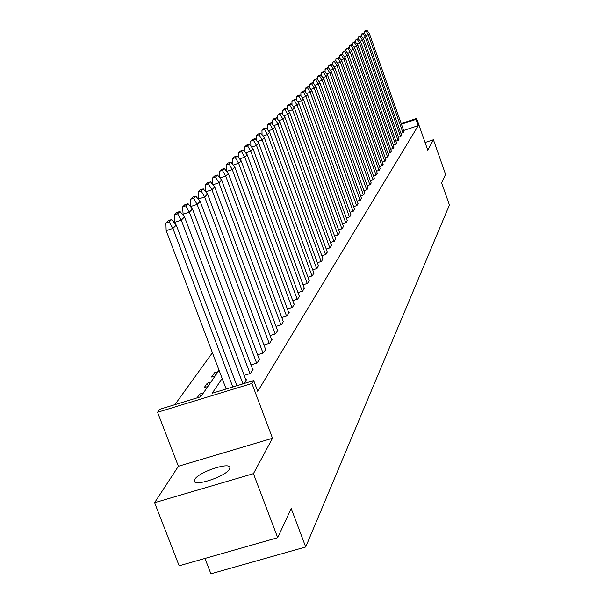 <?xml version="1.0" encoding="UTF-8"?>
<svg xmlns="http://www.w3.org/2000/svg" width="604" height="604" viewBox="0 0 604 604"><rect width="100%" height="100%" fill="white"/><g stroke="black" fill="none" stroke-linecap="round" stroke-linejoin="round"><path stroke-width="0.91" d="M229.444 469.097C225.949 476.526 192.789 487.375 194.337 480.603L194.82 479.327C198.731 471.852 231.121 461.29 229.852 467.919L229.444 469.097M401.199 123.556L416.617 118.444L427.791 150.215L433.423 139.758L445.571 174.352L441.637 182.869L449.414 204.975L305.707 546.982L291.211 508.477L277.704 537.703L179.154 565.797L154.586 502.694L253.431 473.649L272.51 438.262L251.906 383.464L157.553 412.26L159.773 409.27L200.77 396.745L219.048 370.267M277.704 537.703L253.431 473.649M433.423 139.758L425.08 142.499M272.51 438.262L178.384 466.273L154.586 502.694M178.384 466.273L157.553 412.26M212.419 352.736L174.888 404.65M204.96 558.436L210.902 573.8L305.707 546.982M398.436 137.214L400.814 136.428L401.479 134.956M393.325 145.149L395.801 144.333L396.496 142.801M387.979 153.446L390.561 152.593L391.294 150.985M382.385 162.121L385.08 161.238L385.858 159.554M376.526 171.196L379.342 170.283L380.165 168.508M370.38 180.717L373.332 179.758L374.208 177.901M363.94 190.705L367.028 189.701L367.949 187.746M357.16 201.192L360.399 200.143L361.388 198.089M350.033 212.223L353.438 211.128L354.48 208.961M342.521 223.842L346.1 222.695L347.209 220.407M334.593 236.096L338.368 234.888L339.546 232.472M326.22 249.037L330.199 247.768L331.46 245.209M317.357 262.717L321.554 261.389L322.906 258.678M307.957 277.221L312.404 275.817L313.853 272.933M297.976 292.608L302.695 291.12L304.242 288.063M287.361 308.969L292.374 307.398L294.541 303.978L294.035 304.137M276.036 326.394L281.381 324.733L283.691 321.086L283.163 321.252M263.94 344.997L269.641 343.238L272.117 339.342L271.566 339.508M250.992 364.899L257.093 363.027L259.735 358.851L259.169 359.033M245.881 379.946L246.47 379.765L244.099 383.51M222.159 378.474L212.163 393.264L253.703 380.573L257.757 391.354L418.247 125.655L403.646 130.487M244.167 375.386L250.479 373.446L253.219 369.127L252.646 369.301M257.583 354.782L263.472 352.962L266.032 348.931L265.473 349.104M270.094 335.545L275.605 333.831L277.999 330.063L277.462 330.229M281.789 317.545L286.96 315.93L289.203 312.396L288.689 312.555M292.751 300.664L297.613 299.139L299.72 295.817L299.214 295.975M303.042 284.801L307.625 283.351L309.12 280.384M312.729 269.867L317.047 268.493L318.444 265.7M321.849 255.779L325.941 254.48L327.247 251.845M330.464 242.476L334.337 241.238L335.56 238.754M338.61 229.882L342.287 228.705L343.434 226.357M346.326 217.953L349.814 216.836L350.894 214.609M353.642 206.636L356.964 205.564L357.976 203.457M360.588 195.885L363.751 194.858L364.71 192.857M367.202 185.647L370.214 184.665L371.12 182.763M373.491 175.9L376.375 174.964L377.221 173.152M379.486 166.606L382.241 165.707L383.049 163.978M385.209 157.735L387.851 156.866L388.606 155.22M390.682 149.248L393.212 148.418L393.929 146.847M395.907 141.14L398.33 140.339L399.017 138.837M400.913 133.371L403.245 132.601L403.887 131.166M253.703 380.573L251.906 383.464M416.617 118.444L416.035 119.373L401.434 124.213M418.247 125.655L416.035 119.373M215.145 375.922L211.551 377.032L214.503 372.781L218.074 371.687M207.829 386.522L204.182 387.64L207.232 383.238L210.864 382.128M197.063 397.877L199.705 394.072L203.397 392.94M200.732 396.76L199.705 394.072M208.252 385.911L207.232 383.238M215.5 375.409L214.503 372.781M165.904 223.004L168.388 220.603L171.612 219.539L169.15 221.932L165.904 223.004L166.145 230.486L226.138 388.999M169.15 221.932L172.82 228.297M236.889 385.714L176.277 225.096L172.918 228.433L232.804 386.96M176.277 225.096L171.612 219.539M174.397 214.805L176.791 212.495L179.962 211.445L177.584 213.756L174.397 214.805L174.632 222.151L175.175 223.578M177.584 213.756L181.192 219.992M246.062 380.414L184.53 216.912L181.283 220.128L242.967 383.857M184.53 216.912L179.962 211.445M182.582 206.9L184.892 204.673L188.01 203.646L185.715 205.866L182.582 206.9L183.178 215.077M185.715 205.866L189.263 211.989M252.819 369.761L192.487 209.022L189.354 212.125L250.026 373.589M192.487 209.022L188.01 203.646M190.479 199.275L192.706 197.131L195.772 196.111L193.567 198.255L190.479 199.275L190.917 206.9M193.567 198.255L197.055 204.273M259.343 359.478L200.158 201.404L197.146 204.401L256.64 363.163M200.158 201.404L195.772 196.111M198.104 191.921L200.256 189.845L203.269 188.841L201.14 190.917L198.104 191.921L198.391 199.033L204.658 196.942L207.572 194.05L265.639 349.55M201.14 190.917L204.567 196.821M263.027 353.098L204.658 196.942M207.572 194.05L203.269 188.841M205.722 191.581L205.466 184.809L208.448 183.82L211.83 189.618M271.732 339.946L214.737 186.953L211.921 189.747L269.203 343.374M205.466 184.809L207.542 182.808L210.517 181.819L208.448 183.82M214.737 186.953L210.517 181.819M212.819 184.394L212.585 177.938L215.522 176.964L218.844 182.665M277.621 330.66L221.653 180.083L218.935 182.785L275.175 333.967M212.585 177.938L214.594 175.998L217.516 175.032L215.522 176.964M221.653 180.083L217.516 175.032M219.682 177.448L219.463 171.294L222.355 170.336L225.632 175.938M283.321 321.675L228.35 173.439L225.715 176.058L280.951 324.869M219.463 171.294L221.411 169.422L224.288 168.463L222.355 170.336M228.35 173.439L224.288 168.463M226.326 170.743L226.123 164.869L228.969 163.918L232.2 169.422M288.84 312.97L234.828 167.014L232.283 169.543L286.545 316.058M226.123 164.869L228.01 163.05L230.841 162.106L228.969 163.918M234.828 167.014L230.841 162.106M232.751 164.25L232.57 158.648L235.379 157.712L238.557 163.125M294.186 304.544L241.102 160.792L238.633 163.239L291.959 307.527M232.57 158.648L234.397 156.889L237.183 155.953L235.379 157.712M241.102 160.792L237.183 155.953M238.98 157.976L238.814 152.616L241.577 151.695L244.711 157.017M299.365 296.375L247.179 154.76L244.786 157.138L297.206 299.267M238.814 152.616L240.581 150.917L243.329 149.996L241.577 151.695M247.179 154.76L243.329 149.996M245.02 151.891L244.869 146.78L247.587 145.866L250.675 151.106M304.386 288.455L253.076 148.916L250.751 151.219L302.294 291.249M244.869 146.78L246.575 145.126L249.286 144.22L247.587 145.866M253.076 148.916L249.286 144.22M250.879 146.009L250.736 141.117L253.416 140.219L256.458 145.375M309.263 280.777L258.784 143.254L256.534 145.481L307.225 283.48M250.736 141.117L252.397 139.516L255.062 138.618L253.416 140.219M258.784 143.254L255.062 138.618M256.557 140.302L256.428 135.621L259.071 134.737L262.068 139.811M313.989 273.318L264.326 137.757L262.144 139.924L312.011 275.937M256.428 135.621L258.036 134.065L260.664 133.182L259.071 134.737M264.326 137.757L260.664 133.182M262.068 134.768L261.947 130.29L264.552 129.415L267.512 134.413M318.58 266.077L269.701 132.419L267.587 134.526L316.662 268.621M261.947 130.29L263.51 128.78L266.107 127.912L264.552 129.415M269.701 132.419L266.107 127.912M267.421 129.399L267.308 125.119L269.882 124.25L272.797 129.173M323.042 259.048L274.926 127.24L272.872 129.279L321.169 261.509M267.308 125.119L268.825 123.654L271.385 122.786L269.882 124.25M274.926 127.24L271.385 122.786M272.623 124.19L272.517 120.09L275.054 119.237L277.931 124.084M327.376 252.215L279.999 122.204L277.999 124.19L325.556 254.601M272.517 120.09L273.989 118.663L276.519 117.81L275.054 119.237M279.999 122.204L276.519 117.81M277.674 119.131L277.576 115.205L280.075 114.36L282.914 119.139M331.588 245.571L284.929 117.319L282.989 119.245L329.822 247.882M277.576 115.205L279.01 113.824L281.502 112.978L280.075 114.36M284.929 117.319L281.502 112.978M282.589 114.216L282.498 110.457L284.96 109.618L287.768 114.33M335.688 239.108L289.724 112.563L287.836 114.435L333.967 241.358M282.498 110.457L283.888 109.113L286.349 108.282L284.96 109.618M289.724 112.563L286.349 108.282M287.368 109.437L287.277 105.836L289.716 105.013L292.479 109.656M339.674 232.819L294.39 107.935L292.547 109.762L337.998 235.001M287.277 105.836L288.637 104.53L291.06 103.707L289.716 105.013M294.39 107.935L291.06 103.707M292.011 104.794L291.936 101.344L294.337 100.528L297.07 105.111M343.555 226.704L298.927 103.435L297.138 105.209L341.924 228.825M291.936 101.344L293.257 100.075L295.643 99.26L294.337 100.528M298.927 103.435L295.643 99.26M296.541 100.279L296.466 96.972L298.837 96.172L301.532 100.687M347.338 220.747L303.336 99.056L301.6 100.785L345.737 222.808M296.466 96.972L297.749 95.734L300.113 94.934L298.837 96.172M303.336 99.056L300.113 94.934M300.943 95.885L300.875 92.714L303.216 91.921L305.873 96.376M351.015 214.941L307.64 94.79L305.941 96.474L349.459 216.949M300.875 92.714L302.121 91.514L304.454 90.721L303.216 91.921M307.64 94.79L304.454 90.721M305.231 91.604L305.171 88.569L307.481 87.784L310.109 92.178M354.601 209.294L311.823 90.638L310.177 92.276L353.083 211.241M305.171 88.569L306.387 87.399L308.689 86.614L307.481 87.784M311.823 90.638L308.689 86.614M309.414 87.444L309.354 84.53L311.634 83.76L314.231 88.093M358.096 203.782L315.907 86.591L314.299 88.184L356.617 205.677M309.354 84.53L310.539 83.39L312.812 82.612L311.634 83.76M315.907 86.591L312.812 82.612M313.484 83.39L313.431 80.596L315.688 79.826L318.248 84.107M361.502 198.414L319.886 82.642L318.316 84.198L360.059 200.256M313.431 80.596L314.586 79.479L316.836 78.716L315.688 79.826M319.886 82.642L316.836 78.716M317.462 79.434L317.402 76.761L319.629 75.998L322.166 80.226M364.824 193.174L323.759 78.799L322.234 80.317L363.412 194.964M317.402 76.761L318.534 75.674L320.754 74.911L319.629 75.998M323.759 78.799L320.754 74.911M321.336 75.583L321.283 73.016L323.48 72.269L325.986 76.436M368.062 188.063L327.542 75.047L326.054 76.527L366.688 189.807M321.283 73.016L322.377 71.959L324.575 71.204L323.48 72.269M327.542 75.047L324.575 71.204M325.111 71.823L325.065 69.369L327.24 68.622L329.716 72.744M371.226 183.072L331.234 71.385L329.776 72.835L369.882 184.779M325.065 69.369L326.137 68.328L328.304 67.588L327.24 68.622M331.234 71.385L328.304 67.588M328.795 68.161L328.75 65.806L330.901 65.073L333.348 69.135M374.314 178.21L334.835 67.814L333.416 69.226L373 179.864M328.75 65.806L329.799 64.794L331.943 64.062L330.901 65.073M334.835 67.814L331.943 64.062M332.396 64.59L332.351 62.325L334.48 61.6L336.904 65.617M377.334 173.454L338.346 64.326L336.964 65.708L376.05 175.069M332.351 62.325L335.499 60.619L334.48 61.6M338.346 64.326L335.499 60.619M335.915 61.102L335.869 58.935L337.976 58.218L340.369 62.182M380.278 168.81L341.781 60.921L340.422 62.265L379.018 170.388M335.869 58.935L338.965 57.252L337.976 58.218M341.781 60.921L338.965 57.252M339.342 57.697L339.305 55.621L341.381 54.904L343.752 58.822M383.155 164.273L345.133 57.599L343.812 58.913L381.924 165.813M339.305 55.621L340.279 54.677L342.355 53.967L341.381 54.904M345.133 57.599L342.355 53.967M342.695 54.368L342.664 52.382L344.718 51.672L347.058 55.545M385.964 159.841L348.41 54.352L347.111 55.636L384.763 161.336M342.664 52.382L343.616 51.461L345.662 50.759L344.718 51.672M348.41 54.352L345.662 50.759M345.979 51.121L345.941 49.211L347.972 48.516L350.29 52.344M388.712 155.507L351.611 51.174L350.343 52.427L387.534 156.972M345.941 49.211L346.87 48.312L348.901 47.618L347.972 48.516M351.611 51.174L348.901 47.618M349.18 47.95L349.142 46.123L351.158 45.428L353.446 49.211M391.4 151.272L354.737 48.071L353.499 49.294L390.252 152.699M349.142 46.123L350.056 45.24L352.057 44.553L351.158 45.428M354.737 48.071L352.057 44.553M352.313 44.847L352.275 43.095L354.269 42.416L356.534 46.153M394.027 147.127L357.794 45.036L356.587 46.236L392.902 148.524M352.275 43.095L355.152 41.555L354.269 42.416M357.794 45.036L355.152 41.555M355.371 41.812L355.341 40.136L357.311 39.464L359.554 43.156M396.594 143.08L360.792 42.069L359.606 43.239L395.492 144.431M355.341 40.136L358.18 38.626L357.311 39.464M360.792 42.069L358.18 38.626M358.368 38.852L358.338 37.244L360.286 36.572L362.506 40.226M399.108 139.109L363.714 39.162L362.559 40.309L398.036 140.438M358.338 37.244L359.191 36.421L361.132 35.757L360.286 36.572M363.714 39.162L361.132 35.757M361.298 35.946L361.275 34.413L363.2 33.748L365.397 37.365M401.569 135.228L366.583 36.323L365.45 37.448L400.52 136.527M361.275 34.413L362.106 33.605L364.031 32.948L363.2 33.748M366.583 36.323L364.031 32.948M364.167 33.114L364.144 31.642L366.047 30.985L368.221 34.564M403.985 131.43L369.384 33.545L368.274 34.639L402.951 132.699M364.144 31.642L364.959 30.857L366.862 30.2L366.047 30.985M369.384 33.545L366.862 30.2M166.198 230.637L172.918 228.433M174.692 222.295L181.283 220.128M182.869 214.254L189.354 212.125M190.766 206.5L197.146 204.401M205.858 191.747L211.921 189.747M213.084 184.726L218.935 182.785M220.067 177.931L225.715 176.058M226.817 171.362L232.283 169.543M233.355 164.998L238.633 163.239M239.675 158.844L244.786 157.138M245.805 152.872L250.751 151.219M251.74 147.089L256.534 145.481M257.493 141.479L262.144 139.924M263.08 136.036L267.587 134.526M268.501 130.751L272.872 129.279M273.755 125.617L277.999 124.19M278.867 120.634L282.989 119.245M283.835 115.787L287.836 114.435M288.659 111.076L292.547 109.762M293.355 106.485L297.138 105.209M297.915 102.031L301.6 100.785M302.362 97.689L305.941 96.474M306.689 93.454L310.177 92.276M310.901 89.339L314.299 88.184M315.009 85.323L318.316 84.198M319.01 81.412L322.234 80.317M322.913 77.599L326.054 76.527M326.711 73.877L329.776 72.835M330.426 70.245L333.416 69.226M334.05 66.697L336.964 65.708M337.583 63.239L340.422 62.265M341.034 59.864L343.812 58.913M344.401 56.557L347.111 55.636M347.7 53.333L350.343 52.427M350.916 50.185L353.499 49.294M354.057 47.104L356.587 46.236M357.138 44.084L359.606 43.239M360.143 41.14L362.559 40.309M363.087 38.256L365.45 37.448M365.964 35.432L368.274 34.639"/></g></svg>
